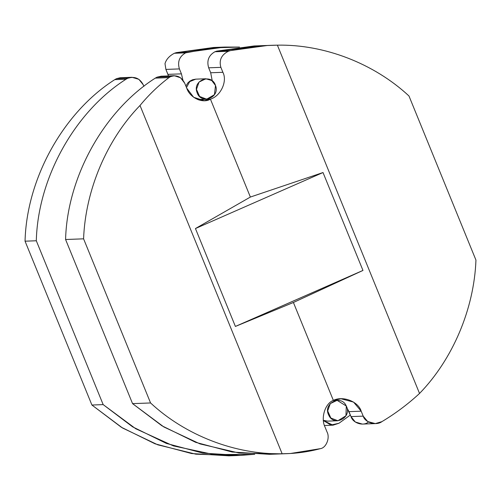 <?xml version="1.0" encoding="UTF-8"?>
<svg xmlns="http://www.w3.org/2000/svg" width="501" height="501" viewBox="0 0 501 501"><rect width="100%" height="100%" fill="white"/><g stroke="black" fill="none" stroke-linecap="round" stroke-linejoin="round"><path stroke-width="0.75" d="M215.505 85.508C211.729 72.902 192.14 80.279 197.05 92.453C200.826 105.066 220.415 97.689 215.505 85.508L214.434 94.695L206.675 99.192L199.617 96.468L196.467 89.366L199.06 82.032L205.88 78.776L211.741 80.511L215.505 85.508M200.143 99.436L198.847 99.962L200.143 99.436M186.478 87.537L189.691 81.638L195.753 79.152L189.691 81.638L186.478 87.537M346.291 406.01C341.187 393.918 322.512 403.543 328.712 415.072C333.823 427.165 352.491 417.546 346.291 406.01L345.959 415.774L337.887 420.752L330.835 418.022L327.692 410.914L330.291 403.587L337.117 400.337L346.291 406.01M327.585 421.134L323.389 420.326L327.585 421.134L337.887 420.752M186.741 88.182L193.662 97.282L204.245 100.714L210.426 99.148L200.294 99.53L199.041 100.025L200.538 99.417L210.426 99.148C202.849 103.876 189.823 97.845 186.741 88.182L184.719 83.235C181.331 76.722 176.59 74.524 170.509 76.653L174.216 75.714L180.567 77.768L184.719 83.235L186.741 88.182M224.861 47.056L213.608 47.476L176.296 52.63L174.342 53.275L185.639 52.849L187.556 52.204L176.296 52.63L187.556 52.204L224.861 47.056L239.516 47.075L213.069 47.864L185.639 52.849C179.396 56.444 177.316 61.792 179.402 68.913L165.9 69.414L164.998 63.646C166.238 59.375 169.351 55.918 174.342 53.275L176.296 52.63L219.238 47.351M120.246 77.736L116.495 78.67L127.793 78.25L131.945 77.292L138.89 79.327L143.248 84.782L143.887 86.347L143.248 84.782C139.779 78.275 134.631 76.096 127.793 78.25L126.014 79.221L114.76 79.646C63.402 112.305 26.628 178.519 25.05 241.188L36.304 240.768C37.888 178.099 74.662 111.88 126.014 79.221C74.662 111.88 37.888 178.099 36.304 240.768L25.05 241.188L91.915 405.033L103.168 404.608L36.304 240.768L103.168 404.608L91.915 405.033L121.323 427.253L155.097 443.83L191.601 453.537L228.869 455.835L240.123 455.415L202.861 453.117L166.351 443.41L132.583 426.827L103.168 404.608L135.771 428.762L173.465 445.921L214.015 454.582L254.74 454.301L240.123 455.415M271.623 45.309L254.126 45.96L216.82 51.115L214.904 51.76L228.356 51.259L230.479 50.601L216.82 51.115L230.479 50.601L228.356 51.259C221.354 54.872 218.862 60.239 220.872 67.359L222.895 72.307C227.598 81.262 220.741 96.023 210.426 99.148L250.375 197.05L210.426 99.148C220.741 96.023 227.598 81.262 222.895 72.307L220.872 67.359L208.673 67.817L210.689 72.764L222.895 72.307L210.689 72.764L208.673 67.817C206.581 60.702 208.66 55.348 214.904 51.76L216.82 51.115L262.468 45.835M174.216 75.714L161.216 76.202L157.064 77.154L170.509 76.653L168.943 77.617C158.36 85.64 148.716 94.927 140.011 105.479L282.144 453.768C295.12 453.681 307.858 451.977 320.358 448.658C326.164 447.938 330.197 437.899 327.053 432.012L325.036 427.059C320.515 418.097 325.093 403.424 333.353 400.374L293.404 302.479L235.395 326.439L195.446 228.544L250.375 197.05L323.013 172.538L362.968 270.434L293.404 302.479L333.353 400.374C342.978 395.571 358.29 401.514 361.19 411.189L363.206 416.137C364.953 422.637 376.226 425.956 381.9 421.642C395.471 413.513 408.014 404.113 419.531 393.454L277.391 45.165C261.61 45.359 245.972 47.175 230.479 50.601L267.221 45.516L277.391 45.165C324.235 44.226 373.997 63.439 408.973 95.979C373.997 63.439 324.235 44.226 277.391 45.165L419.531 393.454C452.785 359.23 474.128 308.798 475.95 260.107L408.973 95.979L475.95 260.107C474.128 308.798 452.785 359.23 419.531 393.454C408.014 404.113 395.471 413.513 381.9 421.642L375.312 423.595L367.69 421.529L363.206 416.137L361.19 411.189L348.984 411.647L351.001 416.594L363.206 416.137L351.001 416.594L346.986 407.895L348.984 411.647L361.19 411.189L353.574 402.109L341.012 398.758L333.353 400.374C325.093 403.424 320.515 418.097 325.036 427.059L327.053 432.012C330.197 437.899 326.164 447.938 320.358 448.658L290.492 453.486L282.144 453.768L140.011 105.479C148.716 94.927 158.36 85.64 168.943 77.617L155.279 78.131C103.97 110.765 67.215 176.891 65.581 239.503L83.586 238.833C85.414 190.142 106.751 139.704 140.011 105.479C106.751 139.704 85.414 190.142 83.586 238.833L150.569 402.961C185.539 435.494 235.307 454.714 282.144 453.768C235.307 454.714 185.539 435.494 150.569 402.961L83.586 238.833L65.581 239.503L132.558 403.631L150.569 402.961L132.558 403.631L161.955 425.806L195.697 442.345L232.163 452.027L269.394 454.319L286.885 453.668M168.486 75.927L165.9 69.414L167.916 74.361L181.425 73.86L179.402 68.913L181.425 73.86L182.915 80.085L181.425 73.86L167.916 74.361L168.486 75.927M368.235 422.155C363.225 426.445 352.829 423.094 351.001 416.594L355.284 421.992L362.304 424.084L375.312 423.595M337.423 400.324L335.338 399.692L337.423 400.324M278.387 453.768L239.002 453.004L200.049 443.917L163.908 426.99L132.558 403.631L65.581 239.503C67.215 176.891 103.97 110.765 155.279 78.131L157.064 77.154L165.424 76.841M212.255 80.893L210.689 72.764L212.255 80.893M350.368 415.028L338.97 423.245L350.368 415.028M323.414 420.596L330.954 425.061L338.97 423.245L333.04 425.174L323.414 420.596M234.493 455.541L195.866 454.175L157.809 444.825L122.538 427.998L91.915 405.033L25.05 241.188C26.628 178.519 63.402 112.305 114.76 79.646L116.495 78.67L114.76 79.646L126.014 79.221L127.793 78.25L116.495 78.67M323.013 172.538L195.446 228.544L235.395 326.439L362.968 270.434L323.013 172.538L250.375 197.05L195.446 228.544L323.013 172.538M170.509 76.653L157.064 77.154L155.279 78.131L168.943 77.617L170.509 76.653M228.356 51.259L214.904 51.76C208.66 55.348 206.581 60.702 208.673 67.817L220.872 67.359C218.862 60.239 221.354 54.872 228.356 51.259M185.639 52.849L174.342 53.275C169.351 55.918 166.238 59.375 164.998 63.646L165.9 69.414L179.402 68.913C177.316 61.792 179.396 56.444 185.639 52.849M362.968 270.434L235.395 326.439L293.404 302.479L362.968 270.434M185.884 86.084L187.894 82.878L189.823 81.149L192.534 79.759L195.753 79.152L205.88 78.776M197.638 99.53L206.675 99.192M323.402 420.496L327.535 421.141M333.14 400.481L337.117 400.337M120.246 77.73L131.945 77.292M324.46 425.499L333.04 425.174"/></g></svg>
